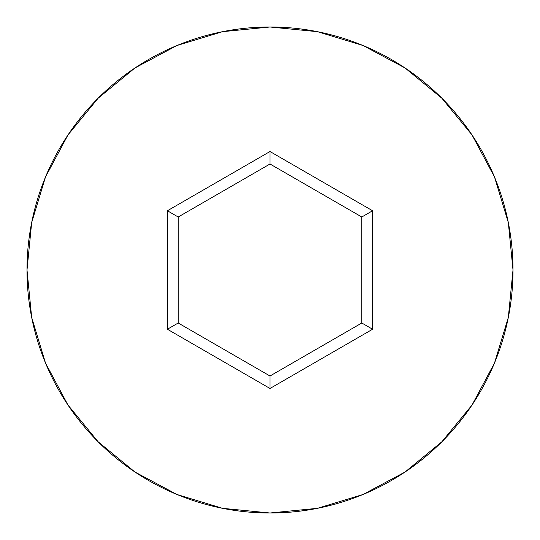 <?xml version="1.0" encoding="UTF-8"?>
<svg xmlns="http://www.w3.org/2000/svg" width="540" height="540" viewBox="0 0 540 540"><rect width="100%" height="100%" fill="white"/><g stroke="black" fill="none" stroke-linecap="round" stroke-linejoin="round"><path stroke-width="0.81" d="M27 270A243 243 0 0 1 270 27A243 243 0 0 1 513 270A243 243 0 0 0 270 27A243 243 0 0 0 27 270L31.671 317.405L45.495 362.995L67.952 405.007L98.172 441.828L134.993 472.048L177.005 494.505L222.595 508.329L270 513L317.405 508.329L362.995 494.505L405.007 472.048L441.828 441.828L472.048 405.007L494.505 362.995L508.329 317.405L513 270L508.329 222.595L494.505 177.005L472.048 134.993L441.828 98.172L405.007 67.952L362.995 45.495L317.405 31.671L270 27L222.595 31.671L177.005 45.495L134.993 67.952L98.172 98.172L67.952 134.993L45.495 177.005L31.671 222.595L27 270A243 243 0 0 0 270 513A243 243 0 0 0 513 270A243 243 0 0 1 270 513A243 243 0 0 1 27 270M270 388.469L167.4 329.238L167.4 210.762L270 151.531L372.6 210.762L372.6 329.238L270 388.469L372.6 329.238L372.6 210.762L361.8 216.999L361.8 323.001L270 376.002L178.2 323.001L178.2 216.999L270 163.998L361.8 216.999L361.8 323.001L372.6 329.238L361.8 323.001L270 376.002L270 388.469L270 376.002L178.2 323.001L167.4 329.238L270 388.469M361.8 216.999L372.6 210.762L270 151.531L270 163.998L361.8 216.999M270 163.998L270 151.531L167.4 210.762L178.2 216.999L270 163.998M178.2 216.999L167.4 210.762L167.4 329.238L178.2 323.001L178.2 216.999"/></g></svg>
